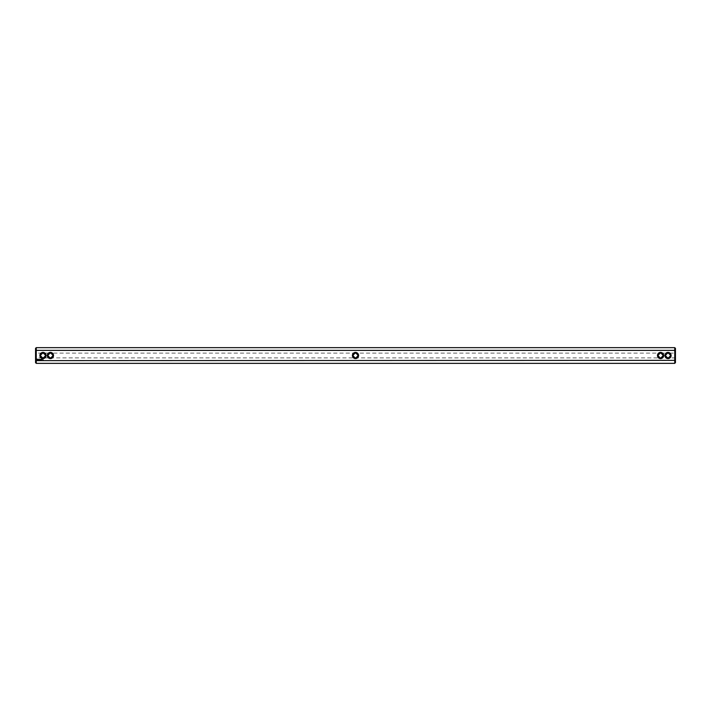 <?xml version="1.0" encoding="UTF-8"?>
<svg xmlns="http://www.w3.org/2000/svg" width="711" height="711" viewBox="0 0 711 711"><rect width="100%" height="100%" fill="white"/><g stroke="black" fill="none" stroke-linecap="round" stroke-linejoin="round"><path stroke-width="0.53" stroke-dasharray="3.56 2.67" d="M355.5 352.407A3.093 3.093 0 0 0 352.407 355.5A3.093 3.093 0 0 0 355.5 358.593A3.093 3.093 0 0 0 358.593 355.5A3.093 3.093 0 0 0 355.5 352.407M35.55 353.118L35.55 357.882L35.55 353.118L50.428 353.118L48.055 355.5L50.428 353.118L52.81 355.5A2.382 2.382 0 0 0 49.237 353.438A2.382 2.382 0 0 0 49.237 357.562A2.382 2.382 0 0 0 52.81 355.5L50.428 353.118L355.5 353.118A2.382 2.382 0 0 0 353.118 355.5A2.382 2.382 0 0 0 355.5 357.882A2.382 2.382 0 0 0 357.882 355.5A2.382 2.382 0 0 0 355.5 353.118L353.118 355.5L355.5 357.882L357.882 355.5L355.5 353.118L357.882 355.5L355.5 357.882L353.118 355.5L355.5 353.118L660.572 353.118L658.19 355.5A2.382 2.382 0 0 0 661.763 357.562A2.382 2.382 0 0 0 661.763 353.438A2.382 2.382 0 0 0 658.19 355.5L660.572 357.882L658.19 355.5L660.572 353.118L662.945 355.5L660.572 353.118L668.011 353.118L670.393 355.5L668.011 353.118L665.629 355.5A2.382 2.382 0 0 0 669.202 357.562A2.382 2.382 0 0 0 669.202 353.438A2.382 2.382 0 0 0 665.629 355.5L668.011 353.118L675.45 353.118L675.45 357.882L675.45 353.118M36.261 363.357L36.261 360.628L35.55 360.353L35.55 350.647L36.261 350.372L674.739 350.372L674.739 360.628L36.261 360.628L36.261 347.643M53.529 355.5A3.093 3.093 0 0 0 48.881 352.816A3.093 3.093 0 0 0 48.881 358.184A3.093 3.093 0 0 0 53.529 355.5M46.082 355.5A3.093 3.093 0 0 0 41.442 352.816A3.093 3.093 0 0 0 41.442 358.184A3.093 3.093 0 0 0 46.082 355.5M657.471 355.5A3.093 3.093 0 0 0 662.119 358.184A3.093 3.093 0 0 0 662.119 352.816A3.093 3.093 0 0 0 657.471 355.5M664.918 355.5A3.093 3.093 0 0 0 669.558 358.184A3.093 3.093 0 0 0 669.558 352.816A3.093 3.093 0 0 0 664.918 355.5M674.739 347.643L674.739 350.372L675.45 350.647L675.45 362.646M674.739 363.357L674.739 360.628L675.45 360.353M45.371 355.5A2.382 2.382 0 0 0 41.798 353.438A2.382 2.382 0 0 0 41.798 357.562A2.382 2.382 0 0 0 45.371 355.5L42.989 357.882L40.607 355.5L42.989 357.882L45.371 355.5L42.989 353.118L40.607 355.5L42.989 353.118L45.371 355.5M675.45 357.882L660.572 357.882L662.945 355.5L660.572 357.882L50.428 357.882L52.81 355.5L50.428 357.882L48.055 355.5L50.428 357.882L35.55 357.882M675.45 348.354L675.45 350.647M35.55 350.647L35.55 348.354M35.55 362.646L35.55 360.353M668.011 357.882L670.393 355.5L668.011 357.882L665.629 355.5L668.011 357.882M42.909 359.633L43.122 360.095L42.909 359.633M41.238 359.348L41.238 359.997L41.238 359.348M41.825 359.348L41.469 359.997L41.825 359.348M41.051 359.348L40.687 359.997L41.051 359.348M40.438 359.366L39.949 359.997L40.438 359.366M39.381 359.348L39.745 359.997L39.381 359.348M38.785 359.419L38.998 359.997L39.247 359.384L38.785 359.419M38.198 359.437L38.687 359.908L38.198 359.437M37.123 359.117L36.776 359.882L37.443 360.255L37.887 359.464L37.123 359.117M37.336 359.375L37.336 359.962L37.336 359.375"/><path stroke-width="1.07" d="M36.261 347.643L36.261 350.372L35.55 350.647L35.55 348.354L36.261 347.643L674.739 347.643L674.739 350.372L36.261 350.372L36.261 360.628L675.45 360.353L675.45 362.646L674.739 363.357L674.739 350.372L675.45 350.647L675.45 348.354L674.739 347.643M36.261 363.357L35.55 362.646L35.55 360.353L36.261 360.628L36.261 363.357L674.739 363.357M664.918 355.5A3.093 3.093 0 0 0 669.558 358.184A3.093 3.093 0 0 0 669.558 352.816A3.093 3.093 0 0 0 664.918 355.5M657.471 355.5A3.093 3.093 0 0 0 662.119 358.184A3.093 3.093 0 0 0 662.119 352.816A3.093 3.093 0 0 0 657.471 355.5M355.5 352.407A3.093 3.093 0 0 0 352.407 355.5A3.093 3.093 0 0 0 355.5 358.593A3.093 3.093 0 0 0 358.593 355.5A3.093 3.093 0 0 0 355.5 352.407M42.909 359.633L43.122 360.095L42.909 359.633M41.238 359.348L41.238 359.997L41.238 359.348M41.825 359.348L41.469 359.997L41.825 359.348M41.051 359.348L40.687 359.997L41.051 359.348M40.438 359.366L39.949 359.997L40.438 359.366M39.381 359.348L39.745 359.997L39.381 359.348M38.785 359.419L38.998 359.997L39.247 359.384L38.785 359.419M38.198 359.437L38.687 359.908L38.198 359.437M37.123 359.117L36.776 359.882L37.443 360.255L37.887 359.464L37.123 359.117M53.529 355.5A3.093 3.093 0 0 0 48.881 352.816A3.093 3.093 0 0 0 48.881 358.184A3.093 3.093 0 0 0 53.529 355.5M46.082 355.5A3.093 3.093 0 0 0 41.442 352.816A3.093 3.093 0 0 0 41.442 358.184A3.093 3.093 0 0 0 46.082 355.5M675.45 350.647L675.45 360.353M35.55 360.353L35.55 350.647M355.5 353.118A2.382 2.382 0 0 0 353.118 355.5A2.382 2.382 0 0 0 355.5 357.882A2.382 2.382 0 0 0 357.882 355.5A2.382 2.382 0 0 0 355.5 353.118M52.81 355.5A2.382 2.382 0 0 0 49.237 353.438A2.382 2.382 0 0 0 49.237 357.562A2.382 2.382 0 0 0 52.81 355.5M658.19 355.5A2.382 2.382 0 0 0 661.763 357.562A2.382 2.382 0 0 0 661.763 353.438A2.382 2.382 0 0 0 658.19 355.5M665.629 355.5A2.382 2.382 0 0 0 669.202 357.562A2.382 2.382 0 0 0 669.202 353.438A2.382 2.382 0 0 0 665.629 355.5M45.371 355.5A2.382 2.382 0 0 0 41.798 353.438A2.382 2.382 0 0 0 41.798 357.562A2.382 2.382 0 0 0 45.371 355.5M37.336 359.375L37.336 359.962L37.336 359.375"/></g></svg>
